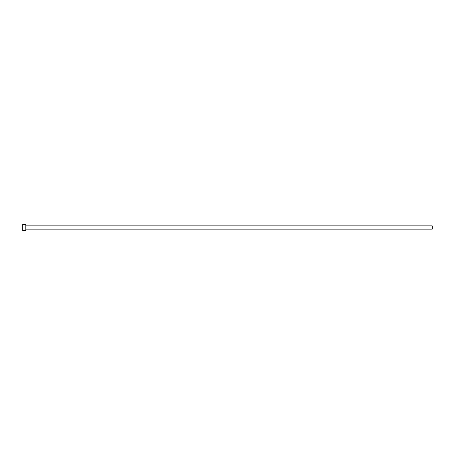 <?xml version="1.0" encoding="UTF-8"?>
<svg xmlns="http://www.w3.org/2000/svg" width="455" height="455" viewBox="0 0 455 455"><rect width="100%" height="100%" fill="white"/><g stroke="black" fill="none" stroke-linecap="round" stroke-linejoin="round"><path stroke-width="0.34" stroke-dasharray="2.27 1.71" d="M432.25 229.138L432.25 225.862M25.821 230.571L25.821 224.429M22.75 230.571L22.75 224.429M25.821 227.5L25.821 225.862L25.821 227.5"/><path stroke-width="0.68" d="M25.821 225.862L432.25 225.862L432.25 229.138L25.821 229.138M25.821 227.5L25.821 230.571L22.75 230.571L22.75 224.429L25.821 224.429L25.821 227.5"/></g></svg>
